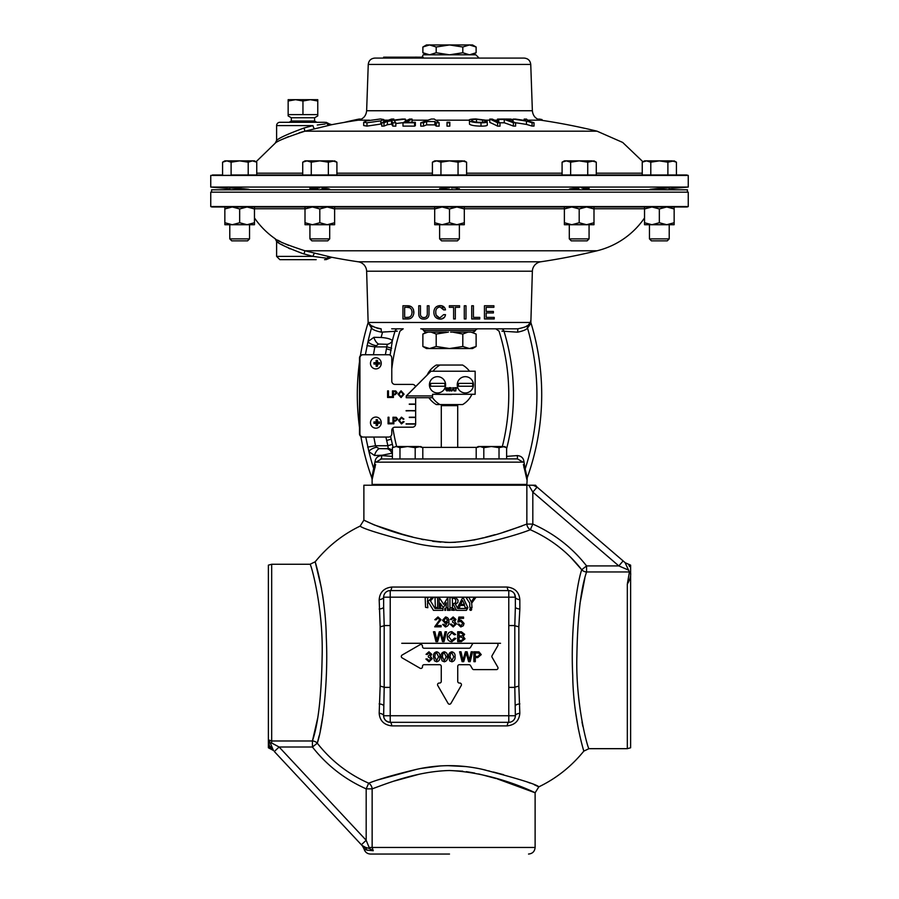 <?xml version="1.0" encoding="UTF-8"?>
<svg xmlns="http://www.w3.org/2000/svg" width="899" height="899" viewBox="0 0 899 899"><rect width="100%" height="100%" fill="white"/><g stroke="black" fill="none" stroke-linecap="round" stroke-linejoin="round"><path stroke-width="1.35" d="M471.526 332.203L476.122 334.046L476.122 346.486L469.458 348.542L426.452 348.542L422.878 346.486L422.878 334.046L427.991 332.113L431.082 332.113L436.195 334.046L448.399 332.113M302.952 121.017L291.31 121.017L289.096 122.298L279.904 122.298L324.427 122.298L316.819 122.298L314.605 121.017L302.952 121.017M302.952 122.298L289.096 122.298M302.952 117.758L291.31 117.758L288.152 115.926L288.152 114.611L317.763 114.611L317.763 115.926L314.605 117.758L302.952 117.758M288.152 114.611L288.152 99.677L310.357 99.677L302.952 101.003L295.557 99.677L288.152 101.003M659.147 188.374L659.338 188.352C672.081 187.498 672.081 187.666 659.338 188.891C672.081 187.666 672.081 187.498 659.338 188.352L661.304 188.206M663.069 188.071L667.552 187.812M669.216 189.79L669.013 187.891M241.112 189.015L239.662 188.891C252.405 189.79 252.405 189.61 239.662 188.352L241.64 188.52M329.697 189.79L329.697 189.138L321.898 188.06M325.281 188.318L328.584 188.756M329.483 189.273L328.18 189.442M327.899 189.453L327.056 189.487M326.888 189.487L326.123 189.498M325.775 189.509L320.898 189.386M457.681 188.149L451.444 187.79M452.467 187.812L453.444 187.846M455.096 187.925L456.894 188.06M459.378 189.79L459.378 188.621L456.265 189.262M452.377 189.464L451.062 189.498M589.07 189.79L589.07 188.116L581.181 187.846M582.912 187.801L586.103 187.79M586.159 187.79L587.249 187.824M588.171 188.453L587.474 188.576M586.609 188.7L585.159 188.869M584.597 188.936L582.855 189.093M243.505 188.7L247.686 189.138M247.742 189.15L248.573 189.262M247.764 189.464L246.899 189.419M245.225 189.318L243.438 189.195M211.602 192.161L211.602 189.79L687.398 189.79L687.398 192.161M669.216 188.723L688.252 187.059L688.252 175.429L210.748 175.429L311.268 174.99L311.268 162.191L319.808 160.865L305.008 160.865L302.716 162.191L306.986 160.865L311.268 162.191M688.252 187.059L210.748 187.059L229.784 188.723L229.784 189.79L229.964 187.779M311.268 174.99L686.6 174.99L676.43 174.99L676.43 162.191L672.16 160.865L644.538 160.865L642.246 162.191L646.516 160.865L650.786 162.191L659.338 160.865L667.89 162.191L674.149 160.865L676.43 162.191L674.149 160.865M642.246 162.191L642.246 174.99L596.284 174.99L596.284 162.191L592.014 160.865L564.381 160.865L562.089 162.191L566.37 160.865L570.64 162.191L579.192 160.865L587.732 162.191L593.992 160.865L596.284 162.191M302.716 162.191L302.716 174.99L248.214 174.99L248.214 162.191L239.662 160.865L226.84 160.865L231.11 162.191L239.662 160.865L254.462 160.865L256.058 161.786L275.206 143.188L276.611 140.502L276.611 125.59A3.293 3.293 0 0 1 279.904 122.298M317.257 125.006L325.18 123.961M449.5 58.087L423.159 58.087L423.159 57.188L383.637 57.188L383.637 58.087L374.838 58.087L524.162 58.087C528.061 58.446 530.253 60.559 530.747 64.436L368.253 64.436L366.635 110.746L532.365 110.746C532.905 115.904 535.714 119.05 540.782 120.174A622.4 622.4 0 0 1 597.06 131.187L449.5 131.187L597.06 131.187L622.692 142.447L642.942 161.786L644.538 160.865M402.988 122.792L402.988 126.13A609.736 575.427 90 0 1 414.585 126.141A622.355 205.365 -90 0 1 415.36 125.658L415.36 122.331A625.625 206.444 90 0 0 414.585 122.803A613.073 578.574 -90 0 0 402.988 122.792A625.637 206.837 -90 0 1 409.562 119.084A616.781 581.945 90 0 1 412.034 119.061A625.659 206.905 90 0 0 406.247 122.298A613.545 579.057 90 0 1 415.36 122.331M381.727 122.781L381.727 126.118A609.758 530.107 90 0 1 384.008 126.096A622.378 307.537 -90 0 1 387.413 124.725A617.085 596.61 -90 0 1 391.582 124.141A618.703 62.874 90 0 1 392.818 126.107A609.758 529.938 90 0 1 395.83 126.152L395.83 122.815A613.096 532.837 -90 0 0 392.818 122.77A621.984 63.211 -90 0 0 391.582 120.814A620.377 599.802 90 0 0 387.413 121.399A625.648 309.155 90 0 0 384.008 122.758A613.084 532.995 -90 0 0 381.727 122.781A625.625 309.099 -90 0 1 391.537 119.073A616.804 536.22 90 0 1 393.818 119.05A625.648 309.065 90 0 0 388.952 120.803A620.861 597.194 -90 0 1 402.235 119.061A616.804 536.13 90 0 1 405.325 119.095A620.377 599.757 90 0 0 394.065 120.477A622.063 75.471 90 0 1 395.83 122.815M395.83 123.568A617.085 596.565 -90 0 1 403.213 122.657M363.69 122.219L366.601 120.859L380.491 118.971L383.749 119.533L380.828 120.859L366.972 122.792L363.69 122.219L363.69 125.545L366.972 126.118L381.727 123.916M436.195 126.107A609.758 602.24 90 0 1 439.128 126.152L439.128 122.815A613.084 605.533 -90 0 0 436.195 122.781L436.195 126.107A621.198 127.658 90 0 0 434.858 124.882A610.96 603.409 90 0 0 426.62 124.882A621.333 300.524 -90 0 0 423.508 126.118A609.758 602.195 90 0 0 420.754 126.152L420.754 122.815A624.625 312.481 -90 0 1 431.419 119.028A616.804 609.174 90 0 1 434.228 119.028A624.479 142.368 90 0 1 439.128 122.815M447.017 122.803L447.017 126.141A609.702 609.679 90 0 1 449.781 126.141A622.389 5.394 -90 0 1 449.815 125.579L449.815 122.242A625.659 5.428 90 0 0 449.781 122.803A613.028 613.006 -90 0 0 447.017 122.803A625.659 5.428 -90 0 1 447.039 122.242A613.59 613.567 90 0 1 449.815 122.242M469.48 124.174L469.48 120.859C467.974 119.713 470.11 119.084 475.908 118.96L485.325 120.14A615.759 596.509 90 0 0 482.684 120.106L476.492 119.342C472.256 119.455 470.806 119.949 472.121 120.826C473.11 121.702 475.863 122.219 480.403 122.343C483.404 122.354 484.786 122.073 484.561 121.511A614.354 595.138 -90 0 1 487.191 121.545C487.539 122.376 485.482 122.803 480.999 122.803C474.897 122.68 471.065 122.028 469.48 120.859L469.48 124.174C471.042 125.354 474.886 126.006 480.999 126.141C485.449 126.141 487.516 125.714 487.191 124.871M489.798 119.095A616.736 566.673 -90 0 1 492.214 119.095A625.659 246.393 90 0 1 500.001 122.803A613.028 563.268 90 0 0 497.585 122.803A625.659 246.393 -90 0 0 489.798 119.095L489.798 122.41A622.389 245.112 90 0 1 497.585 126.141A609.702 560.212 -90 0 1 500.001 126.141L500.001 122.803A613.062 523.308 -90 0 1 504.26 122.781A622.389 324.314 90 0 1 513.363 126.096A609.747 520.622 -90 0 1 515.61 126.096L515.61 122.758A618.815 601.161 90 0 1 526.466 124.422A622.389 416.406 90 0 1 532.073 126.085A609.758 452.995 -90 0 1 534.017 126.085L534.017 122.747A613.084 455.467 90 0 0 532.073 122.747A625.659 418.597 -90 0 0 526.466 121.107A622.108 604.353 -90 0 0 513.071 119.118A616.781 458.456 -90 0 1 515.43 119.084A622.569 601.33 90 0 1 525.915 120.668A622.58 98.834 -90 0 0 524.196 119.084A616.781 458.456 -90 0 1 526.556 119.118A622.097 83.573 90 0 1 528.41 121.107A625.659 418.597 90 0 1 534.017 122.747M369.455 120.174L358.218 120.174A622.4 622.4 0 0 0 331.765 124.68L314.908 128.782A3.27 1.214 76.5 0 1 312.964 125.59L276.611 125.59M449.5 131.187L304.907 131.187C287.062 137.053 277.162 141.053 275.206 143.188C277.094 141.076 286.995 137.075 304.907 131.187L304.019 128.006L312.964 125.59M659.338 188.352C646.595 189.61 646.595 189.79 659.338 188.891L656.158 189.15M655.416 189.206L653.652 189.329M652.303 189.408L650.247 189.498M650.247 189.284L657.517 188.509M579.012 187.947L569.505 188.981M579.192 189.329L573.697 189.509M572.888 189.498L572.191 189.498M572.157 189.498L570.056 189.374M570.09 188.824L576.944 188.06M479.133 58.087L475.841 54.805L423.159 54.805L422.114 57.188M669.216 238.887L667.26 240.853L651.427 240.853L649.46 238.887L669.216 238.887L669.216 224.728M329.697 238.887L327.73 240.853L311.897 240.853L309.93 238.887L329.697 238.887L329.697 224.728M589.07 238.887L587.103 240.853L571.27 240.853L569.303 238.887L589.07 238.887L589.07 224.728M459.378 238.887L457.411 240.853L441.589 240.853L439.622 238.887L459.378 238.887L459.378 224.728M239.662 238.887L249.54 238.887L249.54 224.728L249.54 238.887L247.573 240.853L231.74 240.853L229.784 238.887L239.662 238.887M437.51 376.67A8.136 8.091 90 0 0 429.419 384.806A8.136 8.091 90 0 0 437.51 392.953A8.136 8.091 90 0 0 445.601 384.806A8.136 8.091 90 0 0 437.51 376.67M438.195 386.233L430.756 386.233A7.192 7.147 90 0 1 430.756 383.39L444.769 383.39A7.192 7.147 90 0 1 444.769 386.233L438.195 386.233M465.334 376.67A8.136 8.091 90 0 0 457.243 384.806A8.136 8.091 90 0 0 465.334 392.953A8.136 8.091 90 0 0 473.425 384.806A8.136 8.091 90 0 0 465.334 376.67M466.019 386.233L458.58 386.233A7.192 7.147 90 0 1 458.58 383.39L472.593 383.39A7.192 7.147 90 0 1 472.593 386.233L466.019 386.233M375.849 417.069A5.563 5.383 90 0 0 370.478 422.631A5.563 5.383 90 0 0 380.108 426.036A5.563 5.383 90 0 0 375.849 417.069M376.243 423.384A5.675 0.91 -90 0 1 376.119 425.553A5.63 3.394 11.3 0 0 376.782 425.575A5.63 3.394 11.3 0 0 377.445 425.553L376.344 422.249L379.614 421.946L375.602 422.249L376.243 423.384L373.95 423.317L379.614 423.317A5.63 4.506 -90 0 0 379.614 421.946M376.344 422.249L377.445 419.698A5.63 3.394 168.7 0 0 376.782 419.676A5.63 3.394 168.7 0 0 376.119 419.698A5.675 0.91 -90 0 1 376.243 421.878L373.95 421.946A5.63 2.281 90 0 0 373.95 423.317M375.849 357.791A5.563 5.383 90 0 0 370.478 363.353A5.563 5.383 90 0 0 380.108 366.758A5.563 5.383 90 0 0 375.849 357.791M376.243 364.106A5.675 0.91 -90 0 1 376.119 366.275A5.63 3.394 11.3 0 0 376.782 366.309A5.63 3.394 11.3 0 0 377.445 366.275L376.344 362.971L379.614 362.668L375.602 362.971L376.243 364.106L373.95 364.039L379.614 364.039A5.63 4.506 -90 0 0 379.614 362.668M376.344 362.971L377.445 360.432A5.63 3.394 168.7 0 0 376.782 360.398A5.63 3.394 168.7 0 0 376.119 360.432A5.675 0.91 -90 0 1 376.243 362.6L373.95 362.668A5.63 2.281 90 0 0 373.95 364.039M441.297 405.651L457.703 405.651L457.321 404.988L441.679 404.988L441.297 405.651L441.297 447.387M528.803 485.224L535.411 485.224L533.129 485.224L537.096 487.112L532.815 492.101L528.803 485.224L363.881 485.224L363.881 520.15L360.151 526.084C342.676 534.5 327.686 546.412 315.189 561.796C314.998 561.403 325.708 594.632 326.281 637.369C328.382 680.094 322.898 726.561 317.291 743.192C331.012 760.7 348.138 774.039 368.68 783.186A6.585 5.866 -111.5 0 1 372.141 788.861A6.585 5.866 -111.5 0 0 371.781 787.063M455.636 542.277L449.5 542.423C403.213 540.299 363.275 519.903 363.881 520.15C363.342 519.925 403.089 540.265 449.5 542.423C482.673 541.591 513.003 529.017 526.859 524.072L526.859 485.224M449.466 542.423L444.814 542.333M440.892 542.131L432.689 541.299M423.395 539.681L421.395 539.231M412.472 536.961L409.09 536.062M408.933 536.029L402.696 534.321M402.314 534.208L374.242 524.937L363.881 520.15M317.302 743.147L319.156 735.753M320.291 730.73L323.213 713.941M323.696 602.633L322.527 594.306M321.584 588.733L315.189 561.796L310.054 564.257L271.678 564.257L271.678 740.978L312.425 740.978C318.246 723.931 321.482 695.759 322.134 656.461C323.471 606.836 310.706 563.19 310.054 564.257C310.706 563.156 323.471 606.859 322.134 656.461M444.983 547.21L448.017 547.277M570.82 557.447L581.709 569.741C567.988 552.222 550.862 538.894 530.32 529.747C519.914 533.849 503.946 538.456 482.426 543.58L497.304 539.906M575.304 710.3L578.462 729.561M364.365 849.15L366.949 850.117L364.365 849.15A6.585 6.495 137 0 0 362.836 846.352L363.915 846.824A6.585 6.585 0 0 1 361.926 845.375L274.319 751.508L279.128 747.013L366.185 840.284L369.556 848.555L365.511 847.352L361.926 845.375L362.836 846.352L361.376 844.779L366.185 840.284L366.185 788.861L368.68 783.186C379.086 779.085 395.054 774.466 416.574 769.353C438.442 764.431 460.4 764.431 482.426 769.353C517.745 778.556 536.557 784.378 538.849 786.839C556.324 778.422 571.314 766.521 583.811 751.126C583.99 751.485 573.281 718.279 572.719 675.542C570.618 632.817 576.09 586.418 581.709 569.741A6.585 6.001 15.4 0 0 586.575 571.955C580.754 588.991 577.518 617.164 576.866 656.461C575.529 705.996 588.283 749.766 588.946 748.676C588.283 749.777 575.529 705.985 576.866 656.461M497.248 778.871L535.119 792.772L538.849 786.839L534.354 784.805M530.005 783.063L528.061 782.332M503.519 774.668L493.427 772.039M489.528 771.072L488.539 770.825M485.853 770.173L483.448 769.589M478.482 768.499L476.279 768.083M466.132 766.577L447.769 765.656M440.443 765.914L420.597 768.488M416.574 769.353L377.468 780.04M579.934 603.78L584.844 578.192M582.878 726.459L581.979 722.009M627.322 584.136L627.322 748.676L630.615 747.788L630.615 572.787C631.019 575.978 629.929 579.754 627.322 584.136L629.424 571.955L586.575 571.955L586.575 565.921L581.709 569.741M317.808 717.616L312.425 740.978A6.585 6.001 -164.6 0 1 317.291 743.192L312.425 747.013C326.82 765.341 344.744 779.287 366.185 788.861L372.141 788.861C386.019 783.894 416.361 771.32 449.5 770.51C495.641 772.612 535.725 793.008 535.119 792.772C535.748 793.008 495.675 772.623 449.5 770.51L462.794 771.207M466.379 771.645L474.683 773.061M478.538 773.915L483.673 775.219M483.752 775.241L496.034 778.534M394.492 780.984L419.698 774.095M449.5 854.05L370.467 854.05C367.14 853.836 365.005 852.128 364.05 848.937L362.443 845.925M271.678 564.257L268.385 565.145L268.385 747.788L273.251 750.362M471.66 609.421A0.944 0.944 0 0 0 470.716 608.477A0.944 0.944 0 0 0 469.761 609.421A0.944 0.944 0 0 0 470.716 610.365A0.944 0.944 0 0 0 471.66 609.421M401.314 656.461A1.652 1.652 0 0 0 402.145 657.888L420.013 668.215A1.652 1.652 0 0 0 422.485 666.788L422.485 666.339A1.652 1.652 0 0 1 424.137 664.698L439.622 664.698A1.652 1.652 0 0 1 441.263 666.339L441.263 681.397A1.652 1.652 0 0 1 439.622 683.049L439.184 683.049A1.652 1.652 0 0 0 437.757 685.51L448.073 703.389A1.652 1.652 0 0 0 450.927 703.389L461.243 685.51A1.652 1.652 0 0 0 459.816 683.049L459.378 683.049A1.652 1.652 0 0 1 457.737 681.397L457.737 666.339A1.652 1.652 0 0 1 459.378 664.698L469.076 664.698A1.652 1.652 0 0 1 470.503 665.518L472.402 668.811A1.652 1.652 0 0 0 473.829 669.631L496.372 669.631A1.652 1.652 0 0 0 497.799 667.17L492.09 657.293A1.652 1.652 0 0 1 492.09 655.641L497.799 645.763A1.652 1.652 0 0 0 496.372 643.291L473.829 643.291A1.652 1.652 0 0 0 472.402 644.111L470.503 647.404A1.652 1.652 0 0 1 469.076 648.235L424.137 648.235A1.652 1.652 0 0 1 422.485 646.583L422.485 646.145A1.652 1.652 0 0 0 420.013 644.718L402.145 655.034A1.652 1.652 0 0 0 401.314 656.461M455.411 610.061L454.647 610.061L455.411 610.061M471.357 609.994A0.865 0.865 0 0 0 470.716 608.544A0.865 0.865 0 0 0 470.391 610.219A0.865 0.865 0 0 0 471.346 610.016L470.177 610.016L470.177 608.803L471.357 609.994M526.095 485.224L526.893 484.437L372.107 484.437L372.905 485.224M688.252 206.545L688.252 192.161L210.748 192.161L210.748 206.545L688.252 206.545A3.27 3.27 0 0 1 686.634 206.972L212.366 206.972A3.27 3.27 0 0 1 210.748 206.545M526.443 326.112L527.792 325.562C526.578 326.595 523.274 327.686 517.88 328.809L420.743 328.809A3.27 3.27 0 0 1 423.586 330.461A3.27 3.27 0 0 0 426.418 332.113M478.257 328.809A3.27 3.27 0 0 0 475.414 330.461L423.586 330.461M649.46 224.728L649.46 238.887L649.46 224.728L644.538 224.728L644.538 206.972L651.932 206.972L456.906 206.972L464.311 208.95L464.311 224.728L434.689 224.728L434.689 222.75L442.094 224.728L449.5 222.75L456.906 224.728L464.311 222.75M434.689 206.972L434.689 208.95L442.094 206.972L247.068 206.972L254.462 208.95L254.462 224.728L224.851 224.728L224.851 222.75L232.257 224.728L239.662 222.75L247.068 224.728L254.462 222.75M472.582 332.113A3.27 3.27 0 0 0 475.414 330.461M476.122 334.046L471.009 332.113L452.59 332.113L462.805 334.046L467.918 332.113M316.178 259.665L279.881 259.665L276.611 256.395L313.066 256.395L302.952 253.653C287.186 247.663 278.409 243.595 276.611 241.46C278.465 243.629 287.253 247.697 302.952 253.653M316.088 256.799L317.459 256.99M321.572 257.53L323.202 257.743M324.55 259.665C326.562 259.665 326.562 259.665 324.55 259.665C326.562 259.665 326.562 259.665 324.55 259.665A3.27 3.057 90 0 0 327.056 258.249C329.113 258.507 329.113 258.507 327.056 258.249C329.113 258.507 329.113 258.507 327.056 258.249L313.066 256.395A3.27 1.225 103.5 0 1 315.021 253.203L331.765 257.283A622.4 622.4 0 0 0 358.218 261.789A9.878 9.878 0 0 1 366.635 271.217L368.141 322.539A245.337 245.337 0 0 0 360.409 355.723M644.538 217.929A80.685 80.685 0 0 1 597.06 250.776A622.4 622.4 0 0 1 540.782 261.789A9.878 9.878 0 0 0 532.365 271.217L366.635 271.217M254.462 217.929A80.685 80.685 0 0 0 275.206 238.763L276.611 241.46L278.769 242.82M281.32 244.326L284.534 246.112M288.512 248.124L290.062 248.854M375.625 464.412L372.107 479.594L372.107 484.437M530.803 323.483L527.522 328.079A3.27 3.147 -106.9 0 1 527.792 325.562L530.545 322.46L530.635 320.752L530.545 322.46A3.27 2.551 -176.2 0 0 530.803 323.483L530.86 322.539A245.337 245.337 0 0 1 527.196 477.807L526.893 484.437M526.893 479.594L523.375 464.412M506.62 456.377L517.33 455.591C521.218 455.95 523.42 457.917 523.937 461.513L525.162 468.986A240.561 240.561 0 0 0 527.522 328.079C526.263 329.708 522.948 331.068 517.577 332.169L501.934 331.147M275.206 238.763C277.128 240.898 287.028 244.899 304.907 250.776L315.021 253.203M597.06 250.776L304.907 250.776L304.019 253.945M494.236 318.931L494.236 317.392L486.157 317.392L486.157 312.953L493.382 312.953L493.382 311.414L486.157 311.414L486.157 307.301L493.899 307.301L493.899 305.761L484.449 305.761L484.449 318.931L494.236 318.931L494.236 317.392M465.997 318.931L465.997 305.761L464.289 305.761L464.289 318.931L465.997 318.931L465.997 305.761M445.511 314.661L443.623 314.661L440.049 317.74C437.094 317.325 435.655 315.527 435.757 312.346C435.644 309.189 437.083 307.391 440.094 306.964L443.623 309.874L445.511 309.874C444.87 307.053 443.061 305.626 440.083 305.593C436.049 305.93 433.981 308.188 433.88 312.346C433.97 316.493 436.037 318.752 440.083 319.111C443.14 319.1 444.949 317.617 445.511 314.661M402.943 318.931L407.146 318.931C411.293 319.111 413.54 316.886 413.888 312.279C413.518 307.75 411.27 305.581 407.146 305.761L402.943 305.761L402.943 318.931M429.014 313.346L429.014 305.761L427.306 305.761L427.306 313.346C427.497 316.043 426.362 317.448 423.89 317.572C421.417 317.459 420.271 316.055 420.462 313.346L420.462 305.761L418.754 305.761L418.754 313.346C418.631 317.122 420.35 319.044 423.878 319.111C427.441 319.033 429.149 317.111 429.014 313.346M459.603 307.301L459.603 305.761L449.343 305.761L449.343 307.301L453.613 307.301L453.613 318.931L455.332 318.931L455.332 307.301L459.603 307.301L459.603 305.761M479.751 318.931L479.751 317.392L473.425 317.392L473.425 305.761L471.717 305.761L471.717 318.931L479.751 318.931L479.751 317.392M530.86 322.539L532.365 271.217M397.279 331.147L381.423 332.169C376.052 331.068 372.737 329.708 371.478 328.079L368.141 322.539M365.365 354.745L368.006 341.575L373.928 337.305L381.12 337.473C387.188 337.945 390.941 339.013 392.369 340.654L390.121 355.139M373.849 437.049L375.49 445.747L376.557 447.208L379.254 448.623L387.233 448.725A6.585 5.484 55.6 0 1 391.919 453.231L382.019 455.242L374.523 455.49L368.916 451.646L365.758 437.049M360.881 436.487A245.337 245.337 0 0 0 371.804 477.807L375.063 461.513C375.58 457.917 377.782 455.95 381.67 455.591L392.38 456.377M224.851 222.75L224.851 206.972L254.462 206.972L254.462 208.95M305.008 222.75L305.008 206.972L327.214 206.972L334.619 208.95L334.619 224.728L305.008 224.728L305.008 222.75L312.414 224.728L319.808 222.75L327.214 224.728L334.619 222.75M334.619 208.95L334.619 206.972L327.214 206.972L319.808 208.95L319.808 222.75M674.149 208.95L674.149 206.972L666.743 206.972L674.149 208.95L674.149 224.728L644.538 224.728M385.39 354.745L387.233 344.306L378.535 344.036L374.827 346.902L373.445 354.745M387.233 448.725L388.11 448.399L387.907 445.747L385.885 437.049M380.535 458.984L517.453 458.895L523.049 462.153L375.951 462.153A3.27 1.236 7.7 0 0 375.063 461.513M288.489 245.337L284.084 243.382M280.466 241.606L277.611 240.112M380.67 328.809L379.164 328.641M379.108 328.629L377.445 328.236M377.389 328.225L374.669 327.169M374.568 327.124L372.579 326.123M369.478 324.719L368.837 323.887M368.601 323.269L371.208 325.562C372.422 326.595 375.726 327.686 381.12 328.809L381.423 332.169L385.918 331.832M530.388 323.325L530.163 323.887M529.511 324.73L527.949 325.528M502.148 331.158L503.968 331.158A217.086 217.086 0 0 1 506.62 448.736M495.798 328.809L500.957 328.809L495.798 328.809L499.046 331.135A212.4 212.4 0 0 1 502.35 446.511M524.971 469.952A3.27 3.124 -46.9 0 1 525.162 468.986L527.196 477.807M391.784 368.95A212.4 212.4 0 0 1 399.954 331.135L403.202 328.809L391.683 328.809M503.968 331.158A3.27 3.135 -90 0 0 500.957 328.809L501.384 328.809M371.804 477.807L372.107 479.594L374.029 469.952A3.27 3.124 46.9 0 0 373.838 468.986A240.561 240.561 0 0 1 368.916 451.646A6.585 2.416 159.9 0 1 376.557 447.208M374.625 468.829L375.153 466.918M523.847 466.918L524.375 468.829M398.043 328.809A3.27 3.135 -90 0 0 395.032 331.158L396.852 331.158M392.852 428.014A212.4 212.4 0 0 0 396.65 446.511M390.571 436.363L393.054 447.297M359.499 361.881A245.337 245.337 0 0 0 359.499 427.474M413.439 309.346L413.798 313.74M408.506 318.864L407.146 318.931M407.146 305.761L410.809 306.447M407.056 317.392L404.651 317.392L404.651 307.301L407.056 307.301C410.18 307.098 411.832 308.762 412.012 312.279C411.877 315.841 410.225 317.549 407.056 317.392L408.899 317.223M409.843 307.773L407.056 307.301M427.306 313.346L427.306 305.761M424.609 317.527L426.104 317.01M426.384 316.796L427.239 314.672M418.754 313.346L418.754 305.761M423.878 319.111L421.732 318.842M435.757 312.346L435.936 314.189M436.24 315.189L439.184 317.662M443.623 309.874L442.274 307.548M441.139 305.66L444.926 308.042M444.466 317.336L441.252 319.021M455.332 307.301L455.332 318.931M473.425 305.761L473.425 317.392M493.899 305.761L493.899 307.301M486.157 307.301L486.157 311.414M493.382 311.414L493.382 312.953M486.157 312.953L486.157 317.392M381.67 455.591L381.547 458.895L375.951 462.153M517.33 455.591L517.453 458.895M523.937 461.513A3.27 1.236 -7.7 0 0 523.049 462.153M530.545 322.46L368.455 322.46A3.27 2.551 -3.8 0 1 368.197 323.483M517.88 328.809L517.577 332.169M371.208 325.562A3.27 3.147 -73.1 0 1 371.478 328.079A240.561 240.561 0 0 0 368.006 341.575A6.585 2.146 18.3 0 0 375.715 345.598M391.638 348.261L387.098 346.902L374.827 346.902L366.961 345.609M395.032 331.158A217.086 217.086 0 0 0 392.369 340.654A6.585 5.327 172 0 1 387.233 344.306M392.425 444.286L387.907 445.747L375.49 445.747L367.646 447.129M388.11 448.399A6.585 5.439 8.5 0 1 392.38 450.702M500.541 643.291L473.829 643.291M401.752 643.291L496.372 643.291M475.301 652.932L475.301 656.484L477.684 656.484L479.864 654.674L478.796 653.022L475.301 652.932M450.545 653.607L449.972 656.798L451.871 660.664L453.77 656.798L451.86 652.932L450.545 653.607M435.341 653.607L434.768 656.798L436.667 660.664L438.566 656.798L436.656 652.932L435.341 653.607M442.937 653.607L442.364 656.798L444.275 660.664L446.174 656.798L444.252 652.932L442.937 653.607M445.758 618.085L443.803 620.299L445.724 622.265L447.601 620.198L445.758 618.085M461.401 640.504L463.626 638.796L461.243 637.088L459.063 637.088L459.063 640.504L461.401 640.504M461.097 635.941L462.288 635.829L463.243 634.447L460.94 632.907L459.063 632.907L459.063 635.941L461.097 635.941M475.301 657.619L475.301 661.675L473.908 661.675L473.908 651.797L478.998 651.887L481.257 654.629L477.717 657.619L475.301 657.619M451.871 661.799L449.657 660.844L448.702 656.798C448.399 654.056 449.455 652.382 451.871 651.797C454.287 652.382 455.344 654.056 455.04 656.798C455.344 659.551 454.287 661.215 451.871 661.799M436.667 661.799L434.464 660.844L433.509 656.798C433.194 654.056 434.251 652.382 436.667 651.797C439.083 652.382 440.139 654.056 439.836 656.798C440.139 659.551 439.083 661.215 436.667 661.799M432.239 658.697L428.98 661.799L425.901 659.012L427.171 658.888L429.025 660.664L430.969 658.686L428.295 656.989L428.43 655.843L430.464 654.348L428.958 652.932L427.295 654.45L426.036 654.326L428.924 651.797L431.734 654.303L430.385 656.27L432.239 658.697M444.275 661.799L442.061 660.844L441.106 656.798C440.791 654.056 441.847 652.382 444.275 651.797C446.679 652.382 447.736 654.056 447.432 656.798C447.747 659.551 446.691 661.215 444.275 661.799M465.873 654.281L463.727 661.675L462.086 661.675L459.591 651.797L461.03 651.797L462.951 660.293L465.412 651.797L467.087 651.797L469.289 660.293L471.2 651.797L472.638 651.797L470.155 661.675L468.615 661.675L466.244 652.989L465.873 654.281M452.388 603.555L454.579 603.409L455.669 602.285L455.815 599.936L454.523 598.442L452.388 598.273L452.388 603.555M460.693 604.319L464.48 604.319L462.592 600.532L460.693 604.319M435.374 607.342L437.644 607.713L437.644 597.509L435.004 597.509L435.374 607.342M444.825 608.477L444.825 610.365L445.578 610.365L445.578 608.477L444.825 608.477M449.365 609.23L447.466 608.477L447.466 610.365L450.118 610.365L450.118 608.477L449.365 609.23M469.761 607.342L472.031 607.713L471.66 603.184L475.818 597.509L473.47 597.487L473.919 597.891L471.278 602.049L469.008 597.509L466.019 597.52L469.761 603.184L469.761 607.342M436.307 625.558L441.139 625.558L441.139 626.828L434.678 626.828L439.746 619.681L437.948 618.085L436.071 619.861L434.813 619.737L437.97 616.95L441.016 619.669L436.307 625.558M445.387 626.951L442.656 624.423L443.926 624.288L445.454 625.816L447.601 622.119L445.342 623.412L442.533 620.231L445.567 616.95C448.005 617.456 449.107 619.029 448.871 621.692C449.152 624.591 447.994 626.345 445.387 626.951M453.208 626.951L450.129 624.164L451.399 624.041L453.253 625.816L455.197 623.839L452.523 622.142L452.658 620.995L454.692 619.501L453.186 618.085L451.523 619.602L450.264 619.478L453.152 616.95L455.962 619.456L454.613 621.423L456.467 623.85L453.208 626.951M460.805 626.951L457.737 624.164L458.996 624.041L460.805 625.816L462.794 623.513L460.816 621.378L457.861 622.142L458.872 617.074L463.558 617.074L463.558 618.343L459.906 618.343L459.4 620.894L461.165 620.243L464.064 623.434L463.311 625.749L460.805 626.951M437.611 641.65L435.97 641.65L433.475 631.761L434.914 631.761L436.835 640.268L439.296 631.761L440.971 631.761L443.162 640.268L445.084 631.761L446.522 631.761L444.039 641.65L442.499 641.65L440.128 632.963L437.611 641.65M451.736 640.627L454.501 638.155L455.894 638.481L451.86 641.774C448.826 641.504 447.297 639.796 447.286 636.638C447.354 633.593 448.871 631.93 451.837 631.637L455.647 634.514L454.253 634.806L451.77 632.784L448.68 636.627L451.736 640.627M461.378 641.65L457.67 641.65L457.67 631.761L461.367 631.761L464.637 634.323L463.154 636.447L465.019 638.818L461.378 641.65M457.883 602.51L457.996 600.15L456.22 597.992L449.927 597.509L449.95 607.713L452.568 607.713L452.388 604.69L453.512 604.69L456.535 610.365L466.367 610.365L467.502 608.477L457.67 608.477L455.411 604.319L457.883 602.51M457.67 607.342L459.558 607.713L459.94 605.443L464.48 605.443L465.233 607.713L467.873 607.713L462.963 597.138L457.67 607.342M452.062 608.511L451.579 610.151L453.894 610.387L453.883 609.634L452.478 609.455L453.894 609.264L453.894 608.511L452.062 608.511M425.553 607.342L427.823 607.713L427.441 603.555L428.576 602.42L433.487 610.365L442.937 610.365L442.937 608.477L435.004 608.477L430.464 600.914L433.487 597.509L430.846 597.509L431.217 598.273L427.441 602.049L427.823 597.509L425.171 597.509L425.553 607.342M439.162 607.342L440.667 607.713L440.285 603.184L443.308 607.713L446.342 602.802L446.174 607.713L447.994 607.713L447.848 597.509L443.69 604.319L439.162 597.509L439.162 607.342M272.768 749.845L273.442 750.564A6.585 6.585 0 0 1 272.296 748.878L272.768 749.845A6.585 6.495 -43 0 0 269.812 748.047L268.396 739.888L271.678 740.978L271.678 743.012L279.128 747.013L312.425 747.013L312.425 740.978M273.442 750.564L270.329 742.967L271.678 743.012L270.329 742.967L268.396 739.888M269.442 741.45L270.329 742.967M369.545 847.465L372.141 847.465L373.254 850.724L366.949 850.117A6.585 6.214 115.4 0 0 363.96 846.847M373.254 850.724L369.556 848.555M388.952 590.733L390.222 590.598A6.585 6.585 0 0 0 383.637 597.183L390.222 597.183L390.222 715.739L508.778 715.739L508.778 722.324L390.222 722.324A6.585 1.776 -90 0 1 391.807 725.886C384.008 724.942 379.805 720.728 379.176 713.255L380.153 686.218L380.153 626.715L379.176 599.678C379.816 592.183 384.03 587.968 391.807 587.047A6.585 1.776 -90 0 1 390.222 590.598L508.778 590.598A6.585 6.585 0 0 1 515.363 597.183L515.363 607.005A6.585 2.158 180 0 0 519.858 609.061L518.847 626.715L518.847 686.218L519.824 713.255C519.184 720.74 514.97 724.954 507.193 725.886L391.807 725.886M379.176 713.255A6.585 2.63 180 0 1 383.637 715.739A6.585 6.585 0 0 0 390.222 722.324L390.222 715.739L383.637 715.739L384.199 687.375L390.222 687.375M507.193 725.886A6.585 1.776 -90 0 1 508.778 722.324A6.585 6.585 0 0 0 515.363 715.739A6.585 2.63 180 0 1 519.824 713.255M508.778 687.375L514.801 687.375L515.363 715.739L508.778 715.739L508.778 625.547L514.801 625.547L515.363 607.005M630.615 572.787C628.367 561.695 628.367 561.695 630.615 572.787L630.615 565.145L625.266 562.774M379.142 609.061A6.585 2.158 180 0 0 383.637 607.005L383.637 597.183A6.585 2.63 180 0 1 379.176 599.678M383.637 607.005L384.199 625.547L390.222 625.547M380.153 626.715A6.585 1.405 174.4 0 0 384.199 625.547L384.199 687.375A6.585 1.405 -174.4 0 0 380.153 686.218M383.637 715.739C383.806 719.436 385.997 721.627 390.222 722.324M518.847 686.218A6.585 1.405 174.4 0 0 514.801 687.375L514.801 625.547A6.585 1.405 -174.4 0 0 518.847 626.715M508.778 625.547L508.778 597.183L515.363 597.183L514.453 593.846M510.059 590.733L508.778 590.598A6.585 1.776 -90 0 1 507.193 587.047C514.992 587.991 519.195 592.205 519.824 599.678L519.858 609.061M629.603 566.584L628.839 564.92M379.142 703.872A6.585 2.158 180 0 1 383.637 705.917M515.363 705.917A6.585 2.158 180 0 1 519.858 703.872M515.363 597.183A6.585 2.63 180 0 0 519.824 599.678M391.807 587.047L507.193 587.047M536.467 486.573L625.03 562.56L629.424 571.955M482.426 543.58C460.524 548.491 438.566 548.491 416.574 543.58C381.266 534.377 362.454 528.556 360.151 526.084M623.119 560.92L618.827 565.921L532.815 492.101L532.815 524.072L530.32 529.747A6.585 5.866 68.5 0 1 526.859 524.072L532.815 524.072C554.256 533.646 572.18 547.592 586.575 565.921L618.827 565.921L628.727 570.168M522.016 526.016L502.878 532.433M495.012 534.68L485.145 537.332M483.437 537.771L473.807 540.052M535.411 485.224L535.411 485.224A6.585 6.54 130.6 0 0 536.748 486.808L535.782 486.123M533.725 485.348L531.601 485.224M476.2 458.895L476.2 447.691L480.01 446.511L483.808 447.691L491.416 446.511L478.246 446.511L476.717 447.387L422.283 447.387M373.95 362.668L376.243 362.6M379.614 364.039L376.344 363.735M377.704 364.106A5.675 1.933 90 0 1 377.445 366.275M377.445 360.432A5.675 1.933 90 0 1 377.704 362.6M373.95 421.946L376.243 421.878M379.614 423.317L376.344 423.013M377.704 423.384A5.675 1.933 90 0 1 377.445 425.553M377.445 419.698A5.675 1.933 90 0 1 377.704 421.878M427.227 374.838A22.812 22.677 90 0 1 436.296 365.05L462.614 365.05A22.812 22.677 -90 0 1 469.503 371.231M428.924 397.718A22.812 22.677 90 0 0 436.296 404.572L439.948 404.572A22.812 22.677 -90 0 1 432.486 397.572M451.433 394.526L432.599 394.279L432.408 397.718L406.224 397.718L406.415 395.92L430.969 371.231L475.155 371.231L475.155 394.279L432.599 394.279M433.06 371.231A22.812 22.677 -90 0 1 439.948 365.05M439.948 404.572L462.614 404.572A22.812 22.677 -90 0 0 471.908 394.279M454.68 387.694L457.231 387.694L456.186 388.076L455.726 390.986L455.726 388.076L454.68 387.694L457.22 388.076M456.186 388.076L455.726 390.986M455.726 388.076L454.68 388.076M453.017 388.076L452.455 389.593L453.579 389.593L453.017 388.076L452.793 388.683M452.781 388.683L452.455 389.593M451.939 390.986L453.265 387.694L454.568 390.986L453.714 389.975L452.321 389.975L451.939 390.986M452.309 389.975L451.455 390.986M452.759 387.694L454.085 390.986M451.264 390.604L448.882 390.986L448.882 387.694L451.186 387.694L449.343 388.076L449.331 389.087L451.073 389.087L449.343 389.469L449.331 390.604L451.276 390.604L448.882 390.986M449.331 390.604L449.343 389.469M449.331 389.087L449.343 388.076M448.882 387.694L451.197 388.076M446.96 388.031L446.398 388.817L448.253 390.054L447.061 391.031L445.702 389.84L447.039 390.649L447.792 390.076L445.825 388.548L446.96 387.649L448.163 388.615L446.275 388.525L448.241 390.054L447.073 391.031M446.96 387.649L447.713 388.615M447.039 390.649L445.702 389.84M406.224 397.718L406.269 395.92L432.599 395.92M406.269 395.92L430.969 371.231M415.619 423.935L406.112 423.8L415.619 424.058A3.27 3.158 -90 0 0 415.619 423.935M406.112 424.058L415.653 424.058A3.27 3.158 90 0 1 412.484 427.194L394.953 427.194A3.27 3.158 -90 0 0 391.784 430.464L391.784 433.779A3.27 3.158 90 0 1 388.626 437.049L362.657 437.049A3.27 3.158 -90 0 1 359.499 433.779L359.915 433.779A3.27 3.158 90 0 0 363.084 437.049M409.281 417.473L415.619 417.215L409.281 417.473L415.653 417.473L415.653 423.8L406.112 423.8M406.112 410.888L415.619 410.629L406.112 410.629L415.653 410.888L415.653 417.215L409.281 417.215M409.281 404.303L415.619 404.044L409.281 404.303L415.653 404.303L415.653 410.629L406.112 410.629M415.653 397.718L415.653 404.044L409.281 404.044M391.964 423.069L391.964 423.822L388.076 423.822L388.076 417.237L388.941 417.237L388.941 423.069L391.998 423.069L391.998 423.822L388.076 423.822M388.076 417.237L388.975 417.237L388.975 423.069M395.391 418.001L393.874 418.001L393.874 420.361L395.414 420.361L396.819 419.159L395.391 418.001M393.852 420.361L393.874 418.001M392.975 417.237L396.257 417.305L397.718 419.136L395.436 421.125L393.874 421.125L393.852 423.822L392.975 423.822L392.975 417.237L396.234 417.305L397.684 419.136L395.414 421.125M393.874 421.125L393.874 423.822L392.975 423.822M399.403 420.474L401.37 423.148L403.19 421.496L404.067 421.721L401.46 423.912L398.527 420.485L401.471 417.158L403.898 419.069L401.426 417.911L399.403 420.474L401.404 423.148M401.404 417.911L399.426 420.474M403.898 419.069L403.022 419.271M401.471 417.158L403.921 419.069M404.067 421.721L401.482 423.912M403.19 421.496L404.089 421.721M391.481 396.717L391.481 397.482L387.581 397.482L387.581 390.896L388.458 390.896L388.458 396.717L391.503 396.717L391.503 397.482L387.581 397.482M388.458 396.717L388.48 390.896L387.581 390.896M394.908 391.649L393.38 391.649L393.38 394.02L394.919 394.02L396.324 392.818L394.908 391.649M393.357 394.02L393.38 391.649M393.357 394.773L393.38 397.482L392.481 397.482L392.481 390.896L395.74 390.953L397.201 392.784L394.919 394.773L393.38 394.773L393.357 397.482L392.481 397.482M397.201 392.784L394.942 394.773M395.74 390.953L397.223 392.784M392.481 390.896L395.774 390.953M403.19 394.189L401.078 391.571L398.942 394.279L401.066 396.807L403.19 394.189M401.044 391.571L398.909 394.279L401.066 396.807M404.067 394.2L401.066 397.56L398.043 394.268L401.066 390.807L404.067 394.2L401.033 397.56M401.066 390.807L404.089 394.2M415.495 386.649A3.27 3.158 90 0 0 412.484 384.412L394.953 384.412A3.27 3.158 -90 0 1 391.784 381.142L391.784 358.016A3.27 3.158 90 0 0 388.626 354.745L363.084 354.745A3.27 3.158 90 0 0 359.915 358.016L359.915 433.779M359.915 358.016L359.499 358.016A3.27 3.158 -90 0 1 362.657 354.745L363.084 354.745M359.499 358.016L359.499 433.779M483.808 458.895L483.808 447.691L491.416 446.511L502.822 446.511L506.62 447.691L506.62 458.895M506.62 447.691L504.586 446.511L499.024 447.691L491.416 446.511M499.024 458.895L499.024 447.691M396.178 446.511L392.38 447.691L396.178 446.511L399.976 447.691L407.584 446.511L396.178 446.511M415.192 458.895L415.192 447.691L407.584 446.511L418.99 446.511L422.8 447.691L422.8 458.895M422.8 447.691L420.754 446.511L415.192 447.691M392.38 458.895L392.38 447.691M399.976 458.895L399.976 447.691M224.851 208.95L232.257 206.972L239.662 208.95L239.662 222.75M239.662 208.95L247.068 206.972M434.689 208.95L434.689 222.75M442.094 206.972L449.5 208.95L449.5 222.75M464.311 206.972L464.311 208.95M449.5 208.95L456.906 206.972M593.992 224.728L564.381 224.728L564.381 222.75L571.786 224.728L579.192 222.75L586.586 224.728L593.992 222.75L593.992 224.728M564.381 206.972L564.381 222.75M564.381 208.95L571.786 206.972L579.192 208.95L579.192 222.75M593.992 206.972L593.992 222.75M579.192 208.95L586.586 206.972L593.992 208.95M305.008 208.95L312.414 206.972L319.808 208.95M229.784 238.887L229.784 224.728L224.851 224.728M644.538 222.75L651.932 224.728L659.338 222.75L666.743 224.728L674.149 222.75M644.538 208.95L651.932 206.972L659.338 208.95L659.338 222.75M659.338 208.95L666.743 206.972M324.427 122.298C326.573 122.298 326.573 122.298 324.427 122.298C326.573 122.298 326.573 122.298 324.427 122.298A3.293 3.068 90 0 1 326.955 123.725C329.146 123.455 329.146 123.455 326.955 123.725A3.27 3.09 -103.8 0 0 330.09 125.085L331.765 124.68L328.247 123.568M667.89 162.191L667.89 174.99L650.786 174.99L650.786 162.191M222.57 162.191L226.84 160.865L224.851 160.865L222.57 162.191L222.57 174.99L212.4 174.99M248.214 174.99L231.11 174.99L231.11 162.191M449.5 187.779L439.622 188.621L439.622 189.79M449.5 189.509L443.027 189.284M441.263 189.105L440.386 188.959M442.847 187.992L443.421 187.947M445.477 187.846L446.837 187.812M233.302 187.902L239.662 188.352C226.919 187.486 226.919 187.666 239.662 188.891M319.808 187.936L310.11 188.003M237.741 188.723L235.898 188.554M235.684 188.532L230.56 187.981M230.504 187.779L231.425 187.812M318.01 189.228L312.987 188.779M312.83 188.756L311.695 188.599M311.571 188.588L310.683 188.419M310.683 187.902L311.582 187.824M311.627 187.824L316.021 187.801M316.414 187.812L319.381 187.913M284.118 138.558L288.512 136.614M299.165 132.76L304.649 131.243M276.611 140.502C278.578 138.188 287.714 134.03 304.019 128.006M542.03 120.354L542.03 119.578A625.659 531.017 90 0 0 539.692 119.106A616.736 326.146 -90 0 0 538.243 119.106L538.243 119.432M539.692 119.106L539.692 119.949M360.42 119.578L360.42 119.061A616.793 349.273 90 0 0 358.948 119.084A625.625 515.588 -90 0 0 344.025 122.444M358.948 119.084L358.948 120.028M380.828 120.859L380.828 124.186M366.972 122.792L366.972 126.118M392.818 122.77L392.818 126.107M391.582 120.814L391.582 124.141M387.413 121.399L387.413 124.725M384.008 122.758L384.008 126.096M393.818 119.05L393.818 120.129M405.325 119.095L405.325 121.399M414.585 122.803L414.585 126.141M412.034 119.061L412.034 122.298M436.195 122.781A624.468 128.332 -90 0 0 434.858 121.556L434.858 124.882M434.858 121.556A614.287 606.701 -90 0 0 426.62 121.556L426.62 124.882M426.62 121.556A624.603 302.109 90 0 0 423.508 122.781L423.508 126.118M423.508 122.781A613.084 605.499 -90 0 0 420.754 122.815M449.781 122.803L449.781 126.141M487.191 121.545L487.303 125.141M471.694 120.252L472.121 120.826M480.999 122.803L480.999 126.141M485.325 120.14L485.325 121.522M482.684 120.106L482.684 122.275M476.492 119.342L476.492 122.129M497.585 122.803L497.585 126.141M510.879 119.106A625.614 325.798 90 0 1 512.104 119.511A616.377 526.095 90 0 0 506.519 119.466A625.659 326.011 90 0 1 515.61 122.758A613.073 523.476 90 0 0 513.363 122.758A625.659 326.011 -90 0 0 504.26 119.466A616.377 526.14 90 0 0 498.72 119.511A625.614 325.798 -90 0 0 497.495 119.106A616.781 526.488 -90 0 1 510.879 119.106M512.104 119.511L512.104 121.421M513.363 122.758L513.363 126.096M504.26 119.466L504.26 122.781M498.72 119.511L498.72 122.152M497.495 119.106L497.495 121.545M532.073 122.747L532.073 126.085M526.466 121.107L526.466 124.422M513.071 119.118L513.071 121.781M524.196 119.084L524.196 120.399M328.36 174.99L328.36 162.191L319.808 160.865L332.63 160.865L336.911 162.191L336.911 174.99M336.911 162.191L334.619 160.865L328.36 162.191M587.732 174.99L587.732 162.191M570.64 174.99L570.64 162.191M562.089 174.99L562.089 162.191M436.678 160.865L434.689 160.865L432.408 162.191L436.678 160.865L440.948 162.191L449.5 160.865L436.678 160.865M458.052 174.99L458.052 162.191L449.5 160.865L462.322 160.865L466.592 162.191L466.592 174.99M466.592 162.191L464.311 160.865L458.052 162.191M440.948 174.99L440.948 162.191M432.408 174.99L432.408 162.191M248.214 162.191L252.484 160.865L256.754 162.191L256.754 174.99M476.122 47.006L469.458 44.95L472.548 44.95L476.122 47.006L476.122 52.749L469.458 54.805L462.805 52.749L449.5 54.805L436.195 52.749L429.542 54.805L422.878 52.749L422.878 47.006L429.542 44.95L449.5 44.95L436.195 47.006L436.195 52.749M436.195 47.006L429.542 44.95L426.452 44.95L422.878 47.006M462.805 47.006L449.5 44.95L469.458 44.95L462.805 47.006L462.805 52.749M310.357 99.677L317.763 99.677L317.763 101.003L310.357 99.677M302.952 101.003L302.952 114.611M317.763 101.003L317.763 114.611M385.199 57.188L386.019 57.131M413.18 57.188L415.45 57.188M418.574 57.188L415.45 57.131M411.618 57.188L403.921 57.188M402.291 57.188L394.594 57.188M392.964 57.188L385.266 57.188M450.601 332.113L452.59 332.113M446.41 332.113L431.082 332.113M476.122 346.486L472.548 348.542L469.458 348.542L462.805 346.486L462.805 334.046M422.878 346.486L429.542 348.542L436.195 346.486L436.195 334.046M436.195 346.486L449.5 348.542L462.805 346.486M427.991 332.113L426.238 332.113L422.878 334.046M256.754 173.181L302.716 173.181M336.911 173.181L432.408 173.181M469.008 120.174L435.813 120.174M427.98 120.174L412.034 120.174M407.505 120.174L405.325 120.174M388.447 120.174L383.749 120.174M466.592 173.181L562.089 173.181M596.284 173.181L642.246 173.181M540.782 120.174L527.578 120.174M524.196 120.174L522.757 120.174M513.071 120.174L512.104 120.174M497.495 120.174L494.607 120.174M489.798 120.174L485.325 120.174M314.908 128.782L304.907 131.187M443.252 404.572L455.905 404.988M372.141 788.861L372.141 847.465L535.119 847.465C534.725 851.465 532.534 853.657 528.533 854.05M327.056 258.249A3.27 3.102 103.9 0 1 330.203 256.9L328.236 256.417M644.538 208.759L593.992 208.759M564.381 208.759L464.311 208.759M434.689 208.759L334.619 208.759M305.008 208.759L254.462 208.759M382.581 332.079A228.773 228.773 0 0 0 381.12 337.473M358.218 261.789L540.782 261.789M373.928 337.305A6.585 3.281 64.6 0 0 378.535 344.036M391.189 350.183L386.637 348.868M379.254 448.623A6.585 3.394 115.6 0 0 374.523 455.49M391.189 439.173L386.637 440.476M272.285 748.856A6.585 6.271 -25.2 0 0 269.003 745.81M390.222 590.598L390.222 597.183L462.94 597.183M508.778 590.598L508.778 597.183L462.985 597.183M328.101 125.579L330.09 125.085M291.31 121.017L291.31 117.758M688.252 175.429L686.6 174.99M358.218 120.174C363.286 119.05 366.095 115.904 366.635 110.746M530.747 64.436L532.365 110.746M627.322 748.676L588.946 748.676L583.811 751.126M535.119 792.772L535.119 847.465M276.611 241.46L276.611 256.395M331.765 257.283L326.056 259.665M535.546 485.224L537.029 487.044M457.703 447.387L457.703 405.651M380.108 366.758A5.675 5.675 0 0 0 380.108 359.948M380.108 426.036A5.675 5.675 0 0 0 380.108 419.226M478.246 446.511L476.2 447.691M439.622 238.887L439.622 224.728M569.303 238.887L569.303 224.728M309.93 238.887L309.93 224.728M368.253 64.436C368.747 60.559 370.939 58.446 374.838 58.087M328.596 123.523L326.034 122.298M383.749 122.848L383.749 119.533M210.748 175.429L210.748 187.059M309.93 189.79L309.93 188.116M569.303 189.79L569.303 189.138M254.462 160.865L256.754 162.191M426.452 54.805L422.878 52.749M472.548 54.805L476.122 52.749M314.605 121.017L314.605 117.758"/></g></svg>
